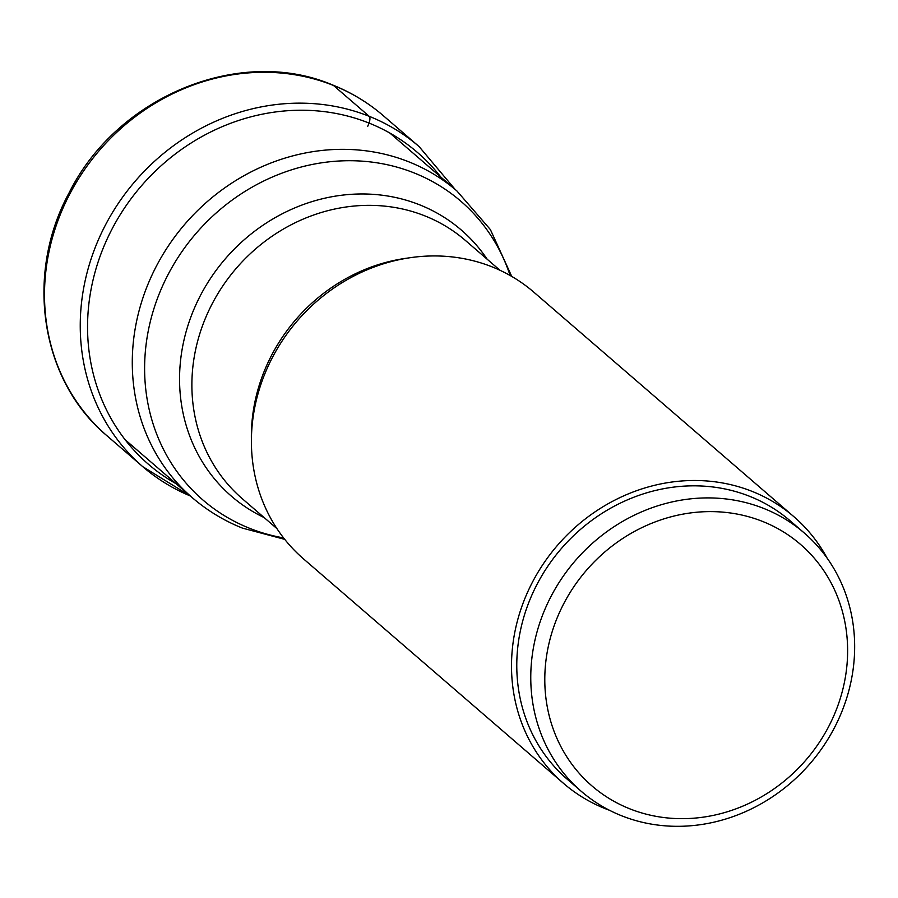 <?xml version="1.0" encoding="UTF-8"?>
<svg xmlns="http://www.w3.org/2000/svg" width="898" height="898" viewBox="0 0 898 898"><rect width="100%" height="100%" fill="white"/><g stroke="black" fill="none" stroke-linecap="round" stroke-linejoin="round"><path stroke-width="1.35" d="M804.226 532.952L790.24 520.874A170.642 155.152 130.8 0 0 533.311 591.917A170.642 155.152 130.8 0 0 567.21 779.206L581.208 791.284A170.642 155.152 -49.2 0 1 547.297 603.995A170.642 155.152 -49.2 0 1 804.226 532.952A170.642 155.152 -49.2 0 1 838.126 720.241A170.642 155.152 -49.2 0 1 581.208 791.284M832.165 719.478A159.541 145.061 -49.2 0 1 629.554 808.728A159.541 145.061 -49.2 0 1 560.251 610.797A159.541 145.061 -49.2 0 1 762.862 521.547A159.541 145.061 -49.2 0 1 832.165 719.478M793.866 516.676L533.76 292.119A176.188 160.203 130.8 0 0 492.227 266.919A176.188 160.203 130.8 0 0 281.332 342.183A176.188 160.203 130.8 0 0 303.479 558.859L563.585 783.415A176.188 160.203 -49.2 0 1 541.438 566.739A176.188 160.203 -49.2 0 1 752.333 491.475A176.188 160.203 -49.2 0 1 793.866 516.676A176.188 160.203 -49.2 0 1 827.137 558.152M609.473 810.277A176.188 160.203 -49.2 0 1 605.117 808.615A176.188 160.203 -49.2 0 1 563.585 783.415M190.275 495.943A211.434 192.239 -49.2 0 1 142.737 466.646A211.434 192.239 -49.2 0 1 116.168 206.63A211.434 192.239 -49.2 0 1 369.235 116.325A211.434 192.239 -49.2 0 1 419.074 146.565L383.323 115.696A211.434 192.239 130.8 0 0 333.484 85.456L369.235 116.325A6.656 2.649 111.8 0 1 368.999 123.06A499.614 198.458 111.8 0 1 367.776 126.248M176.154 483.753A205.923 187.233 -49.2 0 1 113.092 227.037A205.923 187.233 -49.2 0 1 368.999 123.06A205.923 187.233 -49.2 0 1 440.873 177.119M333.484 85.456A211.434 192.239 130.8 0 0 80.416 175.772A211.434 192.239 130.8 0 0 106.997 435.777C40.511 380.449 24.448 274.676 69.168 192.711C117.189 96.221 240.372 45.484 332.866 85.074C351.455 92.528 368.27 102.731 383.323 115.696M251.406 439.964A170.642 155.152 -49.2 0 1 408.534 257.962M499.939 270.253L465.344 240.395A170.642 155.152 130.8 0 0 425.113 215.98A170.642 155.152 130.8 0 0 424.979 215.924A170.642 155.152 130.8 0 0 220.829 288.943A170.642 155.152 130.8 0 0 242.314 498.727L276.91 528.596M264.135 517.562A175.84 159.878 -49.2 0 1 198.828 298.641A175.84 159.878 -49.2 0 1 419.759 204.867A175.84 159.878 -49.2 0 1 419.894 204.924A175.84 159.878 -49.2 0 1 487.165 259.23M125.069 439.661L192.15 497.571A202.555 184.169 -49.2 0 1 166.691 248.477A202.555 184.169 -49.2 0 1 409.129 161.954A202.555 184.169 -49.2 0 1 409.286 162.022A202.555 184.169 -49.2 0 1 456.88 190.926L389.799 133.016M510.12 275.495A197.347 179.443 130.8 0 0 414.494 173.078A197.347 179.443 130.8 0 0 414.348 173.011A197.347 179.443 130.8 0 0 163.762 283.33A197.347 179.443 130.8 0 0 249.307 528.181A197.347 179.443 130.8 0 0 249.453 528.249A197.347 179.443 130.8 0 0 283.588 537.902M455.129 189.422L419.074 146.565M106.997 435.777L142.737 466.646L190.41 496.066M192.15 497.571C207.202 510.524 223.972 520.717 242.482 528.125L284.745 539.372M511.748 276.438L490.387 229.596L456.88 190.926"/></g></svg>

